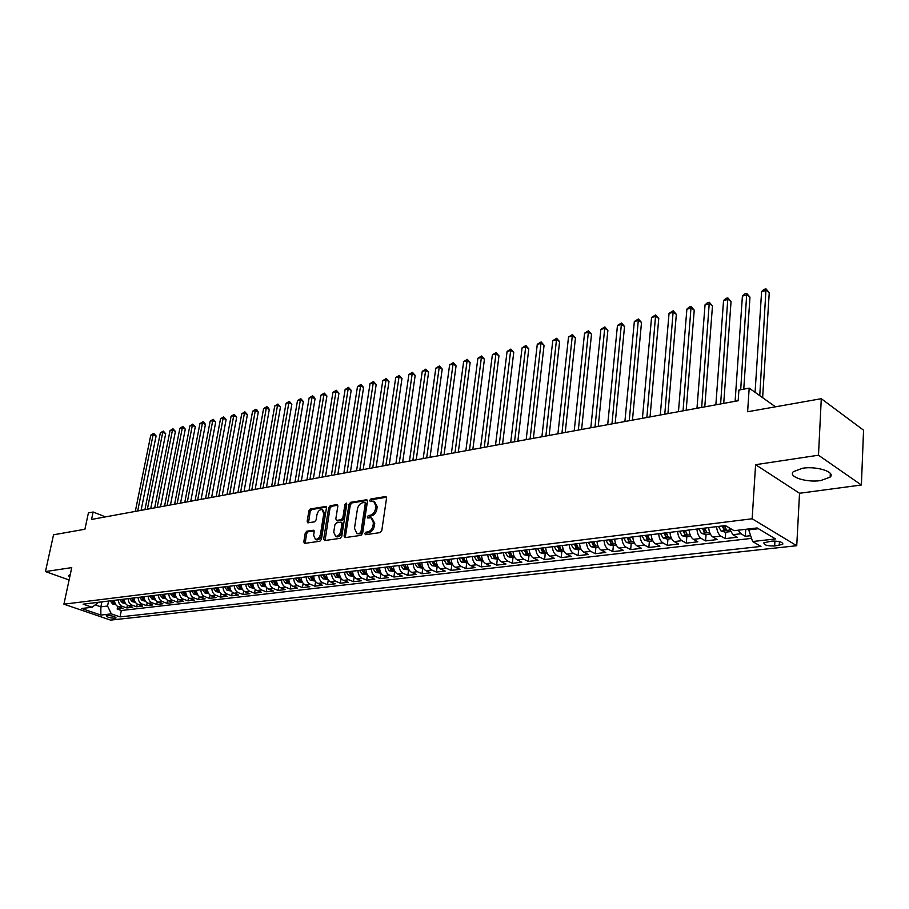 <?xml version="1.0" encoding="UTF-8"?>
<svg xmlns="http://www.w3.org/2000/svg" width="909" height="909" viewBox="0 0 909 909"><rect width="100%" height="100%" fill="white"/><g stroke="black" fill="none" stroke-linecap="round" stroke-linejoin="round"><path stroke-width="1.36" d="M364.748 533.572L365.52 534.697L380.144 532.594L381.791 530.572L386.552 498.132L385.427 496.575L370.883 498.973L369.747 500.37L370.236 501.45L373.622 501.189L375.894 506.143L375.497 508.813C374.713 512.324 372.974 514.46 370.27 515.221L368.395 515.517L367.259 516.903L367.759 518.005L371.099 517.766L373.417 522.8L373.02 525.493C372.224 529.027 370.474 531.163 367.77 531.901L365.895 532.174L364.748 533.572M372.02 518.198L374.735 523.402L374.326 526.095C373.542 529.629 371.792 531.765 369.088 532.492L367.213 532.765L366.066 534.617M386.484 497.234L372.179 499.586L371.042 501.37M374.553 501.632L377.201 506.756L376.803 509.426C376.019 512.937 374.281 515.073 371.576 515.823L369.702 516.119L368.565 517.925M820.747 480.566L830.144 477.123C835.882 472.066 816.748 465.874 802.465 468.249L793.33 471.691C787.773 476.793 806.567 482.815 820.747 480.566M115.068 618.222L116.045 617.893C115.011 616.45 112.046 615.643 107.126 615.495L106.16 615.813C107.194 617.268 110.159 618.063 115.068 618.222M306.788 531.197L305.242 533.117L303.811 541.855L304.47 543.4L319.854 541.253L321.434 539.31L326.445 507.983L325.786 506.483L310.423 508.938L308.89 510.858L307.174 521.312L307.821 522.823L314.548 521.834L316.105 519.914L316.946 514.687C317.877 511.222 319.57 509.506 322.036 509.563L323.786 513.596L320.491 534.197C319.57 537.673 317.877 539.389 315.423 539.332L313.628 535.208L314.184 531.776L313.525 530.242L306.788 531.197L308.094 531.776L306.56 533.685L305.185 543.355M818.486 455.216L755.595 464.692L799.534 493.269L861.391 485.008L818.486 455.216L821.281 398.699L747.618 411.754L749.186 388.132L738.903 390.063L738.176 400.721L91.536 519.448L93.116 512.006L88.412 512.892L84.923 529.243L53.54 534.799L45.45 571.568L69.107 579.976M755.595 464.692L752.152 518.778L63.914 604.178L71.754 567.614L45.45 571.568M344.079 536.037L345.136 537.617L360.987 535.344L362.623 533.344L367.463 501.268L366.759 499.734L350.601 502.313L348.999 504.29L344.079 536.037L345.397 536.617L345.477 537.571M340.159 538.333L324.706 540.548L323.695 538.98L328.694 507.62L330.262 505.677L337.171 504.609L337.841 506.12L335.83 518.857L336.512 520.391L341.261 519.721L342.852 517.755L344.931 504.45L346.295 503.075L346.772 504.143L341.761 536.367L340.159 538.333M821.281 398.699L863.55 430.184L861.391 485.008M117.704 606.473L117.17 609.053L122.965 608.382L118.42 606.792L122.306 606.337C119.818 605.246 118.511 603.076 118.386 599.849M127.385 605.28L126.862 607.939L132.737 607.257L128.18 605.644L132.123 605.189C129.623 604.076 128.317 601.906 128.18 598.645M137.214 604.087L136.68 606.803L142.633 606.11L138.077 604.485L142.065 604.019C139.577 602.906 138.259 600.713 138.123 597.429M147.19 602.86L146.633 605.644L152.678 604.939L148.11 603.315L152.167 602.837C149.667 601.713 148.349 599.497 148.201 596.19M157.291 601.622L156.734 604.474L162.87 603.769L158.291 602.11L162.404 601.633C159.893 600.497 158.575 598.27 158.427 594.941M167.551 600.349L166.983 603.292L173.199 602.565L168.62 600.906L172.79 600.417C170.278 599.27 168.949 597.02 168.801 593.679M177.948 599.065L177.38 602.088L183.686 601.349L179.096 599.679L183.323 599.179C180.811 598.02 179.482 595.759 179.334 592.384M188.504 597.758L187.924 600.86L194.321 600.122L189.72 598.429L194.015 597.917C191.504 596.759 190.163 594.475 190.015 591.077M199.207 596.429L198.617 599.622L205.116 598.872L200.503 597.156L204.866 596.645C202.343 595.475 201.014 593.179 200.855 589.759M210.07 595.077L209.468 598.372L216.058 597.599L211.456 595.872L215.876 595.361C213.354 594.168 212.013 591.861 211.854 588.407M221.103 593.702L220.489 597.088L227.182 596.315L222.569 594.577L227.057 594.043C224.534 592.85 223.182 590.52 223.012 587.044M232.295 592.293L231.67 595.793L238.465 595.009L233.84 593.247L238.397 592.713C235.874 591.509 234.522 589.157 234.352 585.657M243.657 590.873L243.021 594.486L249.918 593.679L245.294 591.907L249.918 591.361C247.384 590.146 246.032 587.771 245.862 584.248M255.19 589.407L254.543 593.145L261.542 592.338L256.917 590.543L261.61 589.986C259.076 588.759 257.724 586.373 257.542 582.817M266.905 587.93L266.246 591.793L273.348 590.975L268.712 589.157L273.484 588.6C270.95 587.362 269.598 584.941 269.405 581.374M278.79 586.419L278.12 590.418L285.335 589.577L280.699 587.748L285.551 587.18C283.017 585.93 281.654 583.498 281.46 579.897M290.869 584.873L290.187 589.021L297.516 588.168L292.88 586.328L297.8 585.748C295.266 584.476 293.891 582.033 293.698 578.397M303.14 583.294L302.436 587.6L309.878 586.737L305.242 584.873L310.242 584.282C307.708 583.01 306.333 580.533 306.128 576.874M315.593 581.68L314.889 586.157L322.445 585.282L317.809 583.396L322.888 582.805C320.343 581.51 318.968 579.022 318.764 575.329M328.263 580.033L327.524 584.692L335.216 583.805L330.569 581.896L335.728 581.294C333.194 579.987 331.819 577.476 331.603 573.761M341.125 578.351L340.375 583.203L348.181 582.305L343.545 580.374L348.783 579.76C346.249 578.442 344.863 575.92 344.647 572.17M354.192 576.636L353.431 581.692L361.362 580.771L356.726 578.828L362.055 578.204C359.509 576.874 358.135 574.318 357.907 570.545M367.486 574.874L366.702 580.158L374.758 579.226L370.122 577.26L375.542 576.624C372.997 575.283 371.611 572.704 371.383 568.898M380.962 573.204L380.178 578.601L388.382 577.647L383.746 575.658L389.257 575.011C386.711 573.659 385.325 571.057 385.086 567.216M394.665 571.579L393.892 577.01L402.221 576.045L397.585 574.034L403.198 573.374C400.653 572.011 399.256 569.386 399.017 565.512M408.596 569.92L407.834 575.397L416.299 574.408L411.675 572.386L417.367 571.716C414.834 570.329 413.436 567.682 413.186 563.785M422.753 568.239L422.003 573.749L430.616 572.75L425.991 570.704L431.786 570.023C429.253 568.625 427.855 565.955 427.594 562.012M437.161 566.523L436.411 572.079L445.183 571.068L440.558 568.989L446.455 568.307C443.922 566.886 442.513 564.194 442.251 560.228M451.807 564.773L451.08 570.386L459.999 569.352L455.375 567.25L461.374 566.546C458.84 565.125 457.443 562.41 457.17 558.399M466.703 563.001L465.987 568.659L475.066 567.602L470.453 565.489L476.555 564.773C474.021 563.33 472.623 560.58 472.339 556.547M481.872 561.194L481.168 566.898L490.394 565.83L485.792 563.682L492.008 562.955C489.474 561.501 488.065 558.728 487.781 554.649M497.291 559.365L496.609 565.114L506.006 564.023L501.404 561.853L507.722 561.114C505.199 559.637 503.791 556.842 503.506 552.729M512.994 557.49L512.324 563.296L521.891 562.182L517.301 559.989L523.732 559.228C521.221 557.74 519.8 554.922 519.505 550.774M528.981 555.592L528.322 561.444L538.06 560.308L533.481 558.092L540.026 557.319C537.514 555.808 536.105 552.967 535.799 548.786M545.252 553.649L544.605 559.558L554.513 558.41L549.945 556.16L556.626 555.376C554.115 553.854 552.706 550.979 552.388 546.752M561.819 551.683L561.183 557.637L571.284 556.467L566.727 554.183L573.522 553.388C571.022 551.843 569.613 548.945 569.284 544.684M578.692 549.672L578.079 555.672L588.362 554.49L583.817 552.183L590.736 551.365C588.248 549.809 586.828 546.877 586.498 542.582M595.872 547.627L595.281 553.683L605.758 552.467L601.224 550.138L608.28 549.309C605.792 547.729 604.383 544.775 604.03 540.435M613.382 545.548L612.802 551.649L623.472 550.422L618.961 548.059L626.153 547.218C623.676 545.616 622.256 542.628 621.904 538.242M631.21 543.423L630.653 549.581L641.538 548.332L637.039 545.934L644.367 545.082C641.902 543.457 640.481 540.446 640.118 536.015M649.39 541.264L648.856 547.479L659.934 546.195L655.469 543.775L662.934 542.9C660.479 541.264 659.059 538.208 658.684 533.742M667.922 539.06L667.399 545.332L678.705 544.025L674.251 541.571L681.864 540.673C679.421 539.026 678 535.935 677.614 531.435M686.806 536.81L686.306 543.139L697.828 541.809L693.408 539.321L701.169 538.412C698.737 536.73 697.317 533.617 696.919 529.072M706.066 534.515L705.589 540.912L717.337 539.548L712.94 537.037L720.86 536.105C718.44 534.401 717.019 531.254 716.61 526.663M725.7 532.174L725.257 538.628L737.244 537.242L732.859 534.697L728.927 527.652M771.911 541.116L763.901 542.73C763.73 545.014 767.31 546.093 774.65 545.979L782.706 544.366C782.899 542.082 779.297 540.991 771.911 541.116M752.152 518.778L796.739 545.718L110.557 620.097L63.914 604.178M117.17 609.053L121.329 610.507L120.045 616.893L760.947 546.411L752.607 541.525L748.414 528.981M120.045 616.893L111.33 613.882L100.831 615.063L81.651 608.507L92.116 607.257L83.128 604.155L725.393 525.584L734.108 530.686L757.129 527.947L775.491 538.946L752.607 541.525M745.732 529.788L745.312 536.31L740.949 533.742L738.131 530.208M725.257 538.628L720.86 536.105M705.589 540.912L701.169 538.412M686.306 543.139L681.864 540.673M667.399 545.332L662.934 542.9M648.856 547.479L644.367 545.082M630.653 549.581L626.153 547.218M612.802 551.649L608.28 549.309M595.281 553.683L590.736 551.365M578.079 555.672L573.522 553.388M561.183 557.637L556.626 555.376M544.605 559.558L540.026 557.319M528.322 561.444L523.732 559.228M512.324 563.296L507.722 561.114M496.609 565.114L492.008 562.955M481.168 566.898L476.555 564.773M465.987 568.659L461.374 566.546M451.08 570.386L446.455 568.307M436.411 572.079L431.786 570.023M422.003 573.749L417.367 571.716M407.834 575.397L403.198 573.374M393.892 577.01L389.257 575.011M380.178 578.601L375.542 576.624M366.702 580.158L362.055 578.204M353.431 581.692L348.783 579.76M340.375 583.203L335.728 581.294M327.524 584.692L322.888 582.805M314.889 586.157L310.242 584.282M302.436 587.6L297.8 585.748M290.187 589.021L285.551 587.18M278.12 590.418L273.484 588.6M266.246 591.793L261.61 589.986M254.543 593.145L249.918 591.361M243.021 594.486L238.397 592.713M231.67 595.793L227.057 594.043M220.489 597.088L215.876 595.361M209.468 598.372L204.866 596.645M198.617 599.622L194.015 597.917M187.924 600.86L183.323 599.179M177.38 602.088L172.79 600.417M166.983 603.292L162.404 601.633M156.734 604.474L152.167 602.837M146.633 605.644L142.065 604.019M136.68 606.803L132.123 605.189M126.862 607.939L122.306 606.337M121.329 610.507L751.459 538.389M745.312 536.31L750.482 535.708M101.899 601.86L100.876 606.826L107.557 606.03L108.58 601.042M748.357 529.902L758.401 528.708M799.534 493.269L796.739 545.718M105.455 516.891L93.116 512.006M775.502 406.812L749.186 388.132M95.456 604.951L100.876 606.826L100.831 615.063M98.604 602.269L92.116 607.257M708.69 527.629C709.088 532.208 710.508 535.344 712.94 537.037M689.17 530.322L689.113 530.027C689.545 534.549 690.965 537.651 693.408 539.321M670.001 532.492L669.978 532.367C670.376 536.855 671.796 539.923 674.251 541.571M651.208 534.662C651.583 539.105 653.003 542.15 655.469 543.775M632.789 536.912C633.153 541.321 634.573 544.332 637.039 545.934M614.711 539.128C615.063 543.491 616.484 546.468 618.961 548.059M596.974 541.298C597.315 545.616 598.736 548.57 601.224 550.138M579.567 543.423C579.908 547.707 581.317 550.627 583.817 552.183M562.489 545.514C562.807 549.763 564.228 552.649 566.727 554.183M545.707 547.57C546.025 551.774 547.445 554.638 549.945 556.16M529.243 549.581C529.549 553.751 530.958 556.592 533.481 558.092M513.062 551.558C513.369 555.694 514.778 558.501 517.301 559.989M497.178 553.501C497.473 557.603 498.882 560.387 501.404 561.853M481.577 555.41C481.861 559.478 483.258 562.228 485.792 563.682M466.237 557.285C466.51 561.319 467.919 564.046 470.453 565.489M451.171 559.137C451.443 563.125 452.841 565.83 455.375 567.25M436.354 560.944C436.627 564.909 438.024 567.591 440.558 568.989M421.799 562.728C422.06 566.648 423.458 569.307 425.991 570.704M407.493 564.478C407.732 568.375 409.13 571.011 411.675 572.386M393.415 566.193C393.654 570.057 395.051 572.67 397.585 574.034M379.576 567.886C379.814 571.716 381.201 574.306 383.746 575.658M365.963 569.557C366.191 573.352 367.577 575.92 370.122 577.26M352.578 571.193C352.794 574.965 354.18 577.51 356.726 578.828M339.398 572.806C339.625 576.545 341 579.067 343.545 580.374M326.445 574.386C326.649 578.101 328.024 580.601 330.569 581.896M313.685 575.954C313.889 579.635 315.264 582.112 317.809 583.396M301.129 577.488C301.333 581.135 302.708 583.601 305.242 584.873M288.778 578.999C288.971 582.624 290.335 585.066 292.88 586.328M276.62 580.487C276.802 584.078 278.165 586.498 280.699 587.748M264.644 581.953C264.826 585.521 266.178 587.918 268.712 589.157M252.85 583.396C253.032 586.93 254.384 589.316 256.917 590.543M241.237 584.817C241.408 588.328 242.76 590.691 245.294 591.907M229.795 586.214C229.966 589.702 231.318 592.043 233.84 593.247M218.535 587.589C218.694 591.055 220.046 593.384 222.569 594.577M207.434 588.952C207.593 592.384 208.934 594.691 211.456 595.872M196.492 590.293C196.651 593.702 197.992 595.986 200.503 597.156M185.72 591.611C185.879 594.997 187.209 597.27 189.72 598.429M175.107 592.907C175.255 596.27 176.585 598.52 179.096 599.679M164.643 594.191C164.779 597.52 166.108 599.758 168.62 600.906M154.325 595.452C154.462 598.758 155.791 600.985 158.291 602.11M144.156 596.69C144.292 599.985 145.61 602.19 148.11 603.315M134.134 597.917C134.271 601.19 135.577 603.371 138.077 604.485M124.249 599.122C124.374 602.372 125.692 604.542 128.18 605.644M114.5 600.315C114.625 603.542 115.932 605.701 118.42 606.792M107.557 606.03L111.33 613.882M70.22 574.738L68.561 575.499L69.652 577.42M367.406 500.382L351.897 502.927L350.306 504.893L345.397 536.617M359.884 533.049L361.021 531.651L365.27 503.518L364.782 502.438L362.566 502.757C359.907 503.518 358.191 505.631 357.407 509.097L354.487 528.254L356.782 533.288L361.203 533.64L362.339 532.242L361.021 531.651M364.986 502.541L366.577 504.131L362.339 532.242M357.226 533.481L359.237 533.924L357.919 533.333M361.203 533.64L359.237 533.924M337.796 505.245L331.569 506.268L330.001 508.211L325.07 540.503M337.569 520.857L342.568 520.312L344.159 518.346L346.238 505.052L344.931 504.45M346.795 503.972L346.238 505.052M333.739 532.151L335.591 536.31C338.114 536.378 339.841 534.64 340.773 531.106L341.92 523.743L340.875 522.175L336.478 522.857L334.898 524.811L333.739 532.151M336.228 536.594L336.909 536.889C339.432 536.958 341.159 535.219 342.091 531.685L340.773 531.106M341.5 522.311L343.238 524.323L342.091 531.685M314.128 530.867L308.094 531.776M316.093 539.628L316.741 539.901C319.195 539.957 320.877 538.242 321.797 534.765L320.491 534.197M322.706 509.858L325.092 514.176L321.797 534.765M326.399 507.12L311.73 509.529L310.196 511.437L308.526 522.777M744.323 529.47L748.391 529.481M762.628 397.676L769.253 292.653L766.469 290.425L761.606 291.562L755.072 392.313M759.765 395.642L766.003 288.903L769.253 292.653M761.606 291.562L764.06 289.357L766.003 288.903M730.268 531.629L725.473 532.208L721.076 531.038L718.519 526.425M743.755 389.154L749.97 297.152L747.164 294.959L742.403 296.084L735.108 401.289M722.303 525.959L723.973 529.799L726.507 530.083L724.712 525.675M723.973 529.799L723.859 525.777M740.699 389.734L746.744 293.437L749.97 297.152M742.403 296.084L744.846 293.891L746.744 293.437M710.327 534.003L705.748 534.549L701.373 533.401L698.816 528.833M723.723 403.38L731.041 301.572L728.234 299.413L723.553 300.515L715.86 404.823M702.532 528.379L704.191 532.174L706.679 532.458L704.884 528.095M704.191 532.174L704.089 528.197M720.632 403.948L727.848 297.902L731.041 301.572M723.553 300.515L725.984 298.345L727.848 297.902M690.783 536.333L686.409 536.855L682.057 535.719L679.5 531.197M704.782 406.857L712.474 305.913L709.645 303.776L705.043 304.856L696.976 408.289M683.136 530.754L684.807 534.503L687.249 534.799L685.443 530.47M684.807 534.503L684.716 530.561M701.668 407.425L709.304 302.277L712.474 305.913M705.043 304.856L707.463 302.708L709.304 302.277M671.626 538.617L667.445 539.105L663.115 537.992L660.559 533.515M686.181 410.277L694.237 310.174L691.397 308.071L686.886 309.128L678.455 411.686M664.127 533.083L665.786 536.799L668.206 537.083L666.388 532.81M665.786 536.799L665.718 532.89M683.057 410.845L691.09 306.572L694.237 310.174M686.886 309.128L689.295 306.992L691.09 306.572M652.832 540.855L648.844 541.321L644.538 540.219L641.97 535.787M667.945 413.618L676.341 314.355L673.478 312.287L669.058 313.321L660.275 415.027M645.481 535.367L647.14 539.037L649.515 539.332L647.697 535.094M647.14 539.037L647.072 535.162M664.786 414.197L673.217 310.787L676.341 314.355M669.058 313.321L673.217 310.787M634.402 543.048L630.596 543.491L626.312 542.4L623.744 538.026M650.037 416.913L658.764 318.468L655.889 316.412L651.548 317.434L642.424 418.31M627.187 537.605L628.846 541.241L631.187 541.537L629.358 537.333M628.846 541.241L628.789 537.401M646.856 417.492L655.662 314.923L658.764 318.468M651.548 317.434L655.662 314.923M616.313 545.195L612.689 545.627L608.439 544.548L605.86 540.207M632.459 420.14L641.504 322.502L638.618 320.479L634.346 321.479L624.903 421.526M609.235 539.798L610.905 543.4L613.211 543.696L611.371 539.537M610.905 543.4L610.859 539.594M629.255 420.719L638.425 318.991L641.504 322.502M634.346 321.479L638.425 318.991M598.565 547.309L595.122 547.718L590.884 546.65L588.316 542.355M615.188 423.31L624.54 326.467L621.654 324.468L617.45 325.456L607.701 424.685M591.623 541.946L593.282 545.514L595.554 545.82L593.725 541.696M593.282 545.514L593.247 541.753M611.973 423.901L621.495 322.99L624.54 326.467M617.45 325.456L621.495 322.99M581.158 549.377L577.874 549.775L573.67 548.706L571.091 544.468M598.236 426.423L607.882 330.353L604.985 328.388L600.86 329.353L590.816 427.787M574.34 544.071L575.999 547.593L578.238 547.9L576.397 543.809M575.999 547.593L575.976 543.866M595.009 427.014L604.849 326.91L607.882 330.353M600.86 329.353L604.849 326.91M564.057 551.411L560.944 551.786L556.763 550.74L554.183 546.536M581.59 429.48L591.52 334.182L588.6 332.239L584.555 333.194L574.215 430.832M557.376 546.139L559.035 549.638L561.239 549.945L559.387 545.889M559.035 549.638L559.012 545.945M578.34 430.071L588.509 330.774L591.52 334.182M584.555 333.194L588.509 330.774M547.286 553.411L544.309 553.763L540.151 552.729L537.583 548.559M565.228 432.479L575.431 337.943L572.5 336.023L568.523 336.955L557.921 433.82M540.719 548.184L542.366 551.649L544.548 551.945L542.696 547.934M542.366 551.649L542.355 547.979M561.967 433.082L572.443 334.557L575.431 337.943M568.523 336.955L572.443 334.557M530.799 555.376L527.981 555.706L523.857 554.683L521.277 550.559M549.161 435.434L559.614 341.636L556.683 339.739L552.774 340.659L541.9 436.763M524.357 550.184L526.004 553.615L528.152 553.911L526.3 549.945M526.004 553.615L526.004 549.979M545.877 436.036L556.649 338.284L559.614 341.636M552.774 340.659L556.649 338.284M514.619 557.297L511.949 557.615L507.836 556.603L505.268 552.513M533.367 438.331L544.071 345.272L541.128 343.397L537.287 344.306L526.163 439.649M508.29 552.149L509.938 555.547L512.062 555.853L510.199 551.911M509.938 555.547L509.949 551.945M530.072 438.933L541.128 341.943L544.071 345.272M537.287 344.306L541.128 341.943M498.723 559.194L492.11 558.49L489.542 554.445M517.846 441.183L528.788 348.84L525.845 346.988L522.061 347.886L510.699 442.49M492.508 554.081L494.155 557.444L496.246 557.751L494.382 553.842M494.155 557.444L494.166 553.876M514.539 441.785L525.856 345.545L528.788 348.84M522.061 347.886L525.856 345.545M483.111 561.046L476.657 560.342L474.089 556.331M502.586 443.978L513.755 352.351L510.813 350.522L507.086 351.397L495.496 445.285M476.998 555.978L478.645 559.308L480.713 559.614L478.85 555.751M478.645 559.308L478.668 555.774M499.268 444.592L510.847 349.09L513.755 352.351M507.086 351.397L510.847 349.09M467.771 562.876L461.465 562.16L458.897 558.183M487.588 446.728L498.973 355.805L496.019 353.999L492.36 354.862L480.543 448.023M461.761 557.842L463.408 561.148L465.442 561.455L463.579 557.615M463.408 561.148L463.442 557.637M484.258 447.342L496.087 352.567L498.973 355.805M492.36 354.862L496.087 352.567M452.693 564.671L446.535 563.944L443.978 560.012M472.839 449.444L484.44 359.203L481.475 357.419L477.884 358.271L465.851 450.728M446.796 559.671L448.432 562.944L450.444 563.25L448.58 559.455M448.773 560.217L448.467 559.467M469.498 450.057L481.577 355.998L484.44 359.203M477.884 358.271L481.577 355.998M437.877 566.432L431.866 565.705L429.309 561.807M458.329 452.103L470.135 362.543L467.169 360.782L463.635 361.612L451.398 453.375M432.07 561.467L433.718 564.716L435.695 565.023L433.832 561.251M433.968 561.842L433.752 561.262M454.989 452.716L467.294 359.362L470.135 362.543M463.635 361.612L467.294 359.362M423.31 568.17L417.447 567.432L414.89 563.569M444.069 454.727L456.068 365.838L453.102 364.089L449.614 364.907L437.184 455.988M417.606 563.239L419.242 566.455L421.197 566.761L419.333 563.023M440.717 455.341L453.239 362.68L456.068 365.838M449.614 364.907L453.239 362.68M408.993 569.875L403.266 569.136L400.71 565.307M430.037 457.295L442.217 369.077L439.252 367.35L435.82 368.156L423.196 458.556M403.38 564.978L405.016 568.17L406.948 568.477L405.096 564.864M426.673 457.92L439.411 365.941L442.217 369.077M435.82 368.156L439.411 365.941M394.915 571.545L389.313 570.807L386.768 567.011M416.231 459.829L428.594 372.258L425.628 370.554L422.253 371.349L409.448 461.079M389.393 566.693L391.029 569.852L392.938 570.159L391.063 566.489M412.868 460.454L425.81 369.156L428.594 372.258M422.253 371.349L425.81 369.156M381.064 573.193L375.599 572.454L373.054 568.693M402.653 462.329L415.186 375.394L412.209 373.701L408.891 374.485L395.915 463.567M375.644 568.375L377.269 571.511L379.155 571.818L377.28 568.17M399.278 462.942L412.413 372.315L415.186 375.394M408.891 374.485L412.413 372.315M367.441 574.818L362.112 574.068L359.566 570.341M389.279 464.783L401.983 378.474L399.006 376.815L395.733 377.576L382.598 466.01M362.112 570.023L363.736 573.136L365.6 573.443L363.725 569.829M385.905 465.408L399.233 375.417L401.983 378.474M395.733 377.576L399.233 375.417M354.044 576.408L348.84 575.658L346.295 571.966M376.133 467.192L388.984 381.507L386.007 379.871L382.791 380.621L369.486 468.419M348.806 571.659L350.419 574.738L352.26 575.045L350.385 571.466M372.747 467.817L386.257 378.485L388.984 381.507M382.791 380.621L386.257 378.485M340.864 577.976L335.773 577.226L333.239 573.556M363.18 469.578L376.19 384.507L373.213 382.871L370.043 383.621L356.578 470.782M335.705 573.261L337.319 576.317L339.137 576.624L337.262 573.068M359.794 470.192L373.474 381.496L376.19 384.507M370.043 383.621L373.474 381.496M327.899 579.522L322.934 578.76L320.4 575.136M350.431 471.919L363.589 387.45L360.612 385.836L357.487 386.575L343.886 473.123M322.82 574.829L324.433 577.863L326.229 578.169L324.354 574.647M347.033 472.532L360.612 385.836L360.896 384.462L363.589 387.45M357.487 386.575L360.896 384.462M315.139 581.044L310.276 580.283L307.753 576.681M337.875 474.214L351.181 390.347L348.192 388.757L345.125 389.484L331.376 475.418M310.139 576.386L311.742 579.397L313.525 579.703L311.651 576.204M334.489 474.839L348.192 388.757L348.499 387.393L351.181 390.347M345.125 389.484L348.499 387.393M302.572 582.533L297.834 581.771L295.311 578.204M325.524 476.486L338.955 393.199L335.978 391.631L332.944 392.347L319.059 477.679M297.663 577.908L299.266 580.896L301.015 581.203L299.152 577.726M322.127 477.111L335.978 391.631L336.296 390.268L338.955 393.199M332.944 392.347L336.296 390.268M290.21 584.01L285.574 583.237L283.063 579.703M313.355 478.725L326.91 396.017L323.934 394.461L320.945 395.165L306.935 479.895M285.369 579.419L286.971 582.374L288.71 582.68L286.835 579.238M309.946 479.35L323.934 394.461L324.263 393.108L326.91 396.017M320.945 395.165L324.263 393.108M278.04 585.453L273.518 584.692L270.996 581.169M301.368 480.918L315.048 398.79L312.071 397.244L309.128 397.937L294.993 482.088M273.279 580.896L274.87 583.828L276.597 584.135L274.723 580.715M297.959 481.543L312.071 397.244L312.423 395.904L313.616 396.517L315.048 398.79M309.128 397.937L312.423 395.904M266.064 586.884L261.633 586.112L259.122 582.624M289.562 483.088L303.356 401.517L300.379 399.994L297.482 400.676L283.233 484.247M261.372 582.351L262.962 585.26L264.655 585.566L262.792 582.18M286.153 483.713L300.379 399.994L300.743 398.653L303.356 401.517M297.482 400.676L300.743 398.653M254.259 588.282L249.93 587.509L247.43 584.055M277.927 485.224L291.846 404.21L288.869 402.71L286.017 403.38L271.643 486.383M249.645 583.783L251.225 586.669L252.907 586.975L251.043 583.612M274.518 485.849L288.869 402.71L289.244 401.369L291.846 404.21M286.017 403.38L289.244 401.369M242.646 589.668L238.408 588.896L235.92 585.464M266.473 487.326L280.495 406.868L277.518 405.369L274.7 406.039L260.224 488.474M238.09 585.203L239.669 588.066L241.34 588.373L239.465 585.032M263.065 487.951L277.518 405.369L277.915 404.039L280.495 406.868M274.7 406.039L277.915 404.039M231.193 591.032L227.068 590.259L224.568 586.85M255.179 489.406L269.303 409.482L266.326 408.005L263.565 408.652L248.975 490.542M226.716 586.589L228.295 589.43L229.943 589.736L228.068 586.43M251.77 490.031L266.326 408.005L266.735 406.675L267.928 407.266L269.303 409.482M263.565 408.652L266.735 406.675M219.921 592.373L215.887 591.6L213.399 588.225M244.055 491.451L258.281 412.061L255.304 410.595L252.577 411.232L237.885 492.576M215.513 587.964L217.081 590.782L218.717 591.089L216.842 587.793M240.646 492.076L255.304 410.595L255.724 409.277L256.917 409.857L258.281 412.061M252.577 411.232L255.724 409.277M208.82 593.691L204.866 592.918L202.389 589.566M233.09 493.462L247.407 414.595L244.441 413.152L241.737 413.788L226.966 494.587M204.468 589.316L206.036 592.111L207.65 592.418L205.786 589.157M229.682 494.087L244.441 413.152L244.873 411.834L247.407 414.595M241.737 413.788L244.873 411.834M197.878 594.997L194.015 594.213L191.538 590.895M222.273 495.439L236.692 417.106L233.715 415.674L231.068 416.299L216.194 496.564M193.594 590.645L195.151 593.418L196.753 593.725L194.89 590.486M218.876 496.064L233.715 415.674L234.17 414.356L236.692 417.106M231.068 416.299L234.17 414.356M187.095 596.281L183.323 595.497L180.857 592.202M211.627 497.405L226.114 419.572L223.16 418.151L220.535 418.765L205.582 498.507M182.868 591.952L184.425 594.713L186.015 595.009L184.152 591.793M208.218 498.03L223.16 418.151L223.614 416.845L226.114 419.572M220.535 418.765L223.614 416.845M176.471 597.543L172.778 596.759L170.324 593.486M201.116 499.325L215.694 422.003L212.74 420.606L210.149 421.208L195.117 500.427M172.312 593.247L173.858 595.986L175.426 596.281L173.574 593.088M197.719 499.95L212.74 420.606L213.206 419.299L215.694 422.003M210.149 421.208L213.206 419.299M165.995 598.792L162.393 598.008L159.939 594.759M190.765 501.234L205.423 424.412L202.457 423.015L199.912 423.617L184.788 502.325M161.893 594.52L163.45 597.236L164.995 597.531L163.143 594.372M187.356 501.859L202.457 423.015L202.946 421.719L204.127 422.276L205.423 424.412M199.912 423.617L202.946 421.719M155.678 600.02L152.155 599.236L149.701 596.009M180.55 503.109L195.287 426.776L192.333 425.401L189.822 425.991L174.619 504.188M151.633 595.781L153.178 598.474L154.712 598.77L152.86 595.622M177.153 503.734L192.333 425.401L192.822 424.105L195.287 426.776M189.822 425.991L192.822 424.105M145.485 601.201L142.054 600.44L139.611 597.247M170.472 504.949L185.288 429.116L182.334 427.753L179.857 428.332L164.586 506.04M141.52 597.008L143.054 599.69L144.576 599.985L142.724 596.861M167.086 505.574L182.334 427.753L182.845 426.469L185.288 429.116M179.857 428.332L182.845 426.469M135.441 602.372L132.1 601.633L129.669 598.463M160.541 506.779L175.414 431.423L172.471 430.071L170.028 430.639L154.689 507.847M131.544 598.236L133.078 600.883L134.589 601.19L132.737 598.088M157.155 507.404L172.471 430.071L172.994 428.787L175.414 431.423M170.028 430.639L172.994 428.787M125.533 603.531L122.283 602.815L119.852 599.667M150.746 508.574L165.688 433.695L162.745 432.354L160.336 432.923L144.929 509.642M121.715 599.44L123.238 602.076L124.738 602.372L122.885 599.292M147.36 509.199L162.745 432.354L163.279 431.082L165.688 433.695M160.336 432.923L163.279 431.082M115.761 604.667L112.602 603.974L110.182 600.849M141.077 510.347L156.087 435.934L153.144 434.616L150.769 435.172L135.305 511.415M112.012 600.622L113.534 603.235L115.011 603.531L113.17 600.485M137.691 510.972L153.144 434.616L153.689 433.343L156.087 435.934M150.769 435.172L153.689 433.343M732.859 534.697L740.949 533.742M779.445 541.605L779.229 545.48M774.934 541.014L774.65 545.979M369.088 532.492L367.77 531.901M374.326 526.095L373.02 525.493M374.735 523.402L373.417 522.8M369.702 516.119L368.395 515.517M371.576 515.823L370.27 515.221M376.803 509.426L375.497 508.813M377.201 506.756L375.894 506.143M372.179 499.586L370.883 498.973M386.393 497.041L385.427 496.575M367.213 532.765L365.895 532.174M350.306 504.893L348.999 504.29M351.897 502.927L350.601 502.313M367.304 500.155L366.372 499.723M366.577 504.131L365.27 503.518M325.013 539.56L323.695 538.98M330.001 508.211L328.694 507.62M331.569 506.268L330.262 505.677M337.671 504.995L336.807 504.597M338.171 520.993L336.864 520.403M342.568 520.312L341.261 519.721M344.159 518.346L342.852 517.755M343.238 524.323L341.92 523.743M314.003 530.583L313.196 530.231M325.092 514.176L323.786 513.596M308.481 521.891L307.174 521.312M310.196 511.437L308.89 510.858M311.73 509.529L310.423 508.938M326.274 506.847L325.433 506.472M305.129 542.423L303.811 541.855M306.56 533.685L305.242 533.117M721.178 531.072L729.586 530.061M701.487 533.435L709.656 532.458M682.17 535.753L690.113 534.799M663.229 538.014L670.944 537.094M644.651 540.241L652.151 539.344M626.426 542.423L633.721 541.559M608.541 544.571L615.643 543.718M590.998 546.673L597.895 545.843M573.772 548.741L580.476 547.934M556.865 550.763L563.387 549.979M540.264 552.752L546.604 551.99M523.959 554.706L530.129 553.967M507.938 556.626L513.949 555.91M492.212 558.512L498.052 557.808M476.759 560.364L482.44 559.683M461.567 562.182L467.101 561.523M446.637 563.978L452.023 563.33M448.785 560.262L448.432 562.944M431.968 565.728L437.206 565.103M434.059 562.137L433.718 564.716M417.549 567.466L422.651 566.852M419.583 563.966L419.242 566.455M403.357 569.159L408.323 568.568M405.357 565.773L405.016 568.17M389.416 570.829L394.245 570.25M391.359 567.534L391.029 569.852M375.701 572.477L380.405 571.909M377.599 569.273L377.269 571.511M362.202 574.09L366.781 573.545M364.054 570.966L363.736 573.136M348.931 575.681L353.385 575.147M350.738 572.647L350.419 574.738M335.876 577.249L340.216 576.726M337.637 574.283L337.319 576.317M323.025 578.783L327.24 578.283M324.74 575.897L324.433 577.863M310.378 580.306L314.48 579.817M312.048 577.488L311.742 579.397M297.925 581.794L301.924 581.317M299.561 579.044L299.266 580.896M285.676 583.26L289.562 582.794M287.267 580.578L286.971 582.374M273.609 584.714L277.393 584.26M275.166 582.078L274.87 583.828M261.724 586.135L265.417 585.691M263.246 583.567L262.962 585.26M250.032 587.532L253.622 587.112M251.509 585.021L251.225 586.669M238.51 588.918L241.999 588.498M239.953 586.453L239.669 588.066M227.159 590.282L230.556 589.873M228.568 587.873L228.295 589.43M215.978 591.623L219.285 591.225M217.353 589.259L217.081 590.782M204.957 592.941L208.184 592.554M206.309 590.623L206.036 592.111M194.106 594.236L197.242 593.861M195.424 591.975L195.151 593.418M183.413 595.52L186.459 595.156M184.697 593.304L184.425 594.713M172.869 596.781L175.835 596.429M174.119 594.611L173.858 595.986M162.484 598.031L165.37 597.679M163.7 595.895L163.45 597.236M152.235 599.258L155.053 598.917M153.439 597.156L153.178 598.474M142.145 600.463L144.883 600.133M143.304 598.406L143.054 599.69M132.191 601.656L134.85 601.338M133.328 599.645L133.078 600.883M122.374 602.837L124.965 602.519M123.488 600.849L123.238 602.076M112.693 603.996L115.216 603.69M113.784 602.053L113.534 603.235M830.315 473.407L830.144 477.123M782.774 543.162L782.706 544.366M358.089 533.878L356.782 533.288M337.83 520.982L336.512 520.391M336.909 536.889L335.591 536.31M316.741 539.901L315.423 539.332"/></g></svg>
